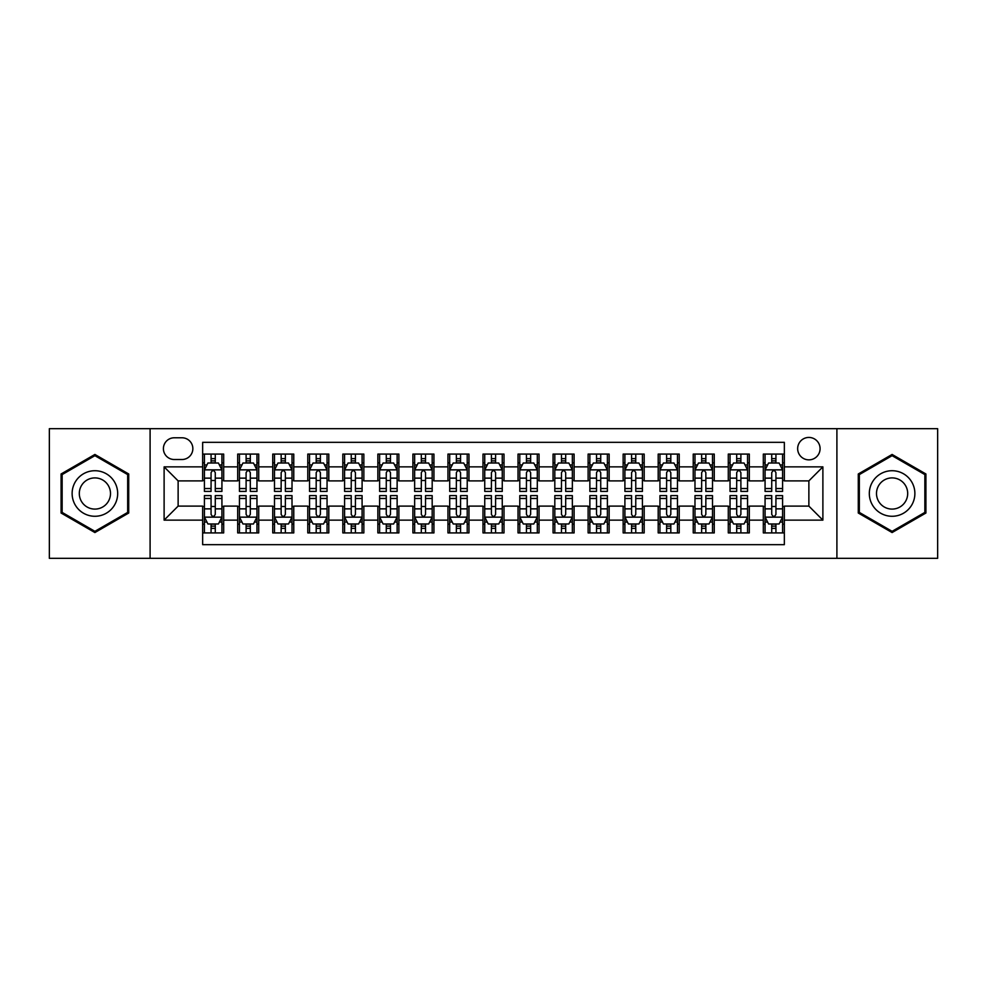 <?xml version="1.0" encoding="UTF-8"?>
<svg xmlns="http://www.w3.org/2000/svg" width="987" height="987" viewBox="0 0 987 987"><rect width="100%" height="100%" fill="white"/><g stroke="black" fill="none" stroke-linecap="round" stroke-linejoin="round"><path stroke-width="1.48" d="M808.871 437.438A11.215 11.215 0 0 0 797.656 448.641A11.215 11.215 0 0 0 808.871 459.856A11.215 11.215 0 0 0 820.086 448.641A11.215 11.215 0 0 0 808.871 437.438M836.902 558.321L937.65 558.321L937.65 428.679L836.902 428.679L836.902 558.321L150.098 558.321L150.098 428.679L49.35 428.679L49.35 558.321L150.098 558.321M784.344 454.082L763.321 454.082L763.321 466.863L749.306 466.863L749.306 480.891L763.321 480.891L763.321 466.863M749.306 466.863L749.306 454.082L728.283 454.082L728.283 466.863L714.255 466.863L714.255 480.891L728.283 480.891L728.283 466.863M714.255 466.863L714.255 454.082L693.232 454.082L693.232 466.863L679.216 466.863L679.216 480.891L693.232 480.891L693.232 466.863M679.216 466.863L679.216 454.082L658.193 454.082L658.193 466.863L644.178 466.863L644.178 480.891L658.193 480.891L658.193 466.863M644.178 466.863L644.178 454.082L623.155 454.082L623.155 466.863L609.139 466.863L609.139 480.891L623.155 480.891L623.155 466.863M609.139 466.863L609.139 454.082L588.116 454.082L588.116 466.863L574.101 466.863L574.101 480.891L588.116 480.891L588.116 466.863M574.101 466.863L574.101 454.082L553.065 454.082L553.065 466.863L539.05 466.863L539.05 480.891L553.065 480.891L553.065 466.863M539.05 466.863L539.05 454.082L518.027 454.082L518.027 466.863L504.012 466.863L504.012 480.891L518.027 480.891L518.027 466.863M504.012 466.863L504.012 454.082L482.988 454.082L482.988 466.863L468.973 466.863L468.973 480.891L482.988 480.891L482.988 466.863M468.973 466.863L468.973 454.082L447.95 454.082L447.95 466.863L433.935 466.863L433.935 480.891L447.95 480.891L447.95 466.863M433.935 466.863L433.935 454.082L412.899 454.082L412.899 466.863L398.884 466.863L398.884 480.891L412.899 480.891L412.899 466.863M398.884 466.863L398.884 454.082L377.861 454.082L377.861 466.863L363.845 466.863L363.845 480.891L377.861 480.891L377.861 466.863M363.845 466.863L363.845 454.082L342.822 454.082L342.822 466.863L328.807 466.863L328.807 480.891L342.822 480.891L342.822 466.863M328.807 466.863L328.807 454.082L307.784 454.082L307.784 466.863L293.768 466.863L293.768 480.891L307.784 480.891L307.784 466.863M293.768 466.863L293.768 454.082L272.745 454.082L272.745 466.863L258.717 466.863L258.717 480.891L272.745 480.891L272.745 466.863M258.717 466.863L258.717 454.082L237.694 454.082L237.694 480.891L223.679 480.891L223.679 454.082L202.656 454.082M202.656 532.918L223.679 532.918L223.679 506.109L237.694 506.109L237.694 532.918L258.717 532.918L258.717 506.109L272.745 506.109L272.745 520.137L258.717 520.137M272.745 520.137L272.745 532.918L293.768 532.918L293.768 506.109L307.784 506.109L307.784 520.137L293.768 520.137M307.784 520.137L307.784 532.918L328.807 532.918L328.807 506.109L342.822 506.109L342.822 520.137L328.807 520.137M342.822 520.137L342.822 532.918L363.845 532.918L363.845 506.109L377.861 506.109L377.861 520.137L363.845 520.137M377.861 520.137L377.861 532.918L398.884 532.918L398.884 506.109L412.899 506.109L412.899 520.137L398.884 520.137M412.899 520.137L412.899 532.918L433.935 532.918L433.935 506.109L447.95 506.109L447.95 520.137L433.935 520.137M447.95 520.137L447.95 532.918L468.973 532.918L468.973 506.109L482.988 506.109L482.988 520.137L468.973 520.137M482.988 520.137L482.988 532.918L504.012 532.918L504.012 506.109L518.027 506.109L518.027 520.137L504.012 520.137M518.027 520.137L518.027 532.918L539.05 532.918L539.05 506.109L553.065 506.109L553.065 520.137L539.05 520.137M553.065 520.137L553.065 532.918L574.101 532.918L574.101 506.109L588.116 506.109L588.116 520.137L574.101 520.137M588.116 520.137L588.116 532.918L609.139 532.918L609.139 506.109L623.155 506.109L623.155 520.137L609.139 520.137M623.155 520.137L623.155 532.918L644.178 532.918L644.178 506.109L658.193 506.109L658.193 520.137L644.178 520.137M658.193 520.137L658.193 532.918L679.216 532.918L679.216 506.109L693.232 506.109L693.232 520.137L679.216 520.137M693.232 520.137L693.232 532.918L714.255 532.918L714.255 506.109L728.283 506.109L728.283 520.137L714.255 520.137M728.283 520.137L728.283 532.918L749.306 532.918L749.306 506.109L763.321 506.109L763.321 520.137L749.306 520.137M174.267 459.51L181.978 459.51A10.857 10.857 0 0 0 192.847 448.641A10.857 10.857 0 0 0 181.978 437.784L174.267 437.784A10.857 10.857 0 0 0 163.41 448.641A10.857 10.857 0 0 0 174.267 459.51M836.902 428.679L150.098 428.679M784.344 466.863L784.344 442.336L202.656 442.336L202.656 480.891L178.129 480.891L178.129 506.109L202.656 506.109L202.656 544.664L784.344 544.664L784.344 506.109L808.871 506.109L808.871 480.891L784.344 480.891L784.344 466.863L822.887 466.863L822.887 520.137L784.344 520.137M202.656 520.137L164.113 520.137L164.113 466.863L202.656 466.863M763.321 520.137L763.321 532.918L784.344 532.918M202.656 462.841L204.408 462.841M211.07 462.841L215.277 462.841M221.927 462.841L223.679 462.841M202.656 480.533L204.408 480.533M211.07 480.533L215.277 480.533M221.927 480.533L223.679 480.533M202.656 506.467L204.408 506.467M211.07 506.467L215.277 506.467M221.927 506.467L223.679 506.467M202.656 524.159L204.408 524.159M211.07 524.159L215.277 524.159M221.927 524.159L223.679 524.159M237.694 480.533L239.446 480.533M246.108 480.533L250.316 480.533M256.965 480.533L258.717 480.533M237.694 462.841L239.446 462.841M246.108 462.841L250.316 462.841M256.965 462.841L258.717 462.841M237.694 506.467L239.446 506.467M246.108 506.467L250.316 506.467M256.965 506.467L258.717 506.467M237.694 524.159L239.446 524.159M246.108 524.159L250.316 524.159M256.965 524.159L258.717 524.159M272.745 506.467L274.497 506.467M281.147 506.467L285.354 506.467M292.016 506.467L293.768 506.467M272.745 524.159L274.497 524.159M281.147 524.159L285.354 524.159M292.016 524.159L293.768 524.159M272.745 462.841L274.497 462.841M281.147 462.841L285.354 462.841M292.016 462.841L293.768 462.841M272.745 480.533L274.497 480.533M281.147 480.533L285.354 480.533M292.016 480.533L293.768 480.533M307.784 506.467L309.536 506.467M316.185 506.467L320.393 506.467M327.055 506.467L328.807 506.467M307.784 524.159L309.536 524.159M316.185 524.159L320.393 524.159M327.055 524.159L328.807 524.159M307.784 462.841L309.536 462.841M316.185 462.841L320.393 462.841M327.055 462.841L328.807 462.841M307.784 480.533L309.536 480.533M316.185 480.533L320.393 480.533M327.055 480.533L328.807 480.533M342.822 506.467L344.574 506.467M351.236 506.467L355.431 506.467M362.093 506.467L363.845 506.467M342.822 524.159L344.574 524.159M351.236 524.159L355.431 524.159M362.093 524.159L363.845 524.159M342.822 462.841L344.574 462.841M351.236 462.841L355.431 462.841M362.093 462.841L363.845 462.841M342.822 480.533L344.574 480.533M351.236 480.533L355.431 480.533M362.093 480.533L363.845 480.533M377.861 506.467L379.613 506.467M386.275 506.467L390.482 506.467M397.132 506.467L398.884 506.467M377.861 524.159L379.613 524.159M386.275 524.159L390.482 524.159M397.132 524.159L398.884 524.159M377.861 462.841L379.613 462.841M386.275 462.841L390.482 462.841M397.132 462.841L398.884 462.841M377.861 480.533L379.613 480.533M386.275 480.533L390.482 480.533M397.132 480.533L398.884 480.533M412.899 506.467L414.651 506.467M421.313 506.467L425.52 506.467M432.183 506.467L433.935 506.467M412.899 524.159L414.651 524.159M421.313 524.159L425.52 524.159M432.183 524.159L433.935 524.159M412.899 462.841L414.651 462.841M421.313 462.841L425.52 462.841M432.183 462.841L433.935 462.841M412.899 480.533L414.651 480.533M421.313 480.533L425.52 480.533M432.183 480.533L433.935 480.533M447.95 506.467L449.702 506.467M456.352 506.467L460.559 506.467M467.221 506.467L468.973 506.467M447.95 524.159L449.702 524.159M456.352 524.159L460.559 524.159M467.221 524.159L468.973 524.159M447.95 462.841L449.702 462.841M456.352 462.841L460.559 462.841M467.221 462.841L468.973 462.841M447.95 480.533L449.702 480.533M456.352 480.533L460.559 480.533M467.221 480.533L468.973 480.533M482.988 506.467L484.74 506.467M491.403 506.467L495.597 506.467M502.26 506.467L504.012 506.467M482.988 524.159L484.74 524.159M491.403 524.159L495.597 524.159M502.26 524.159L504.012 524.159M482.988 462.841L484.74 462.841M491.403 462.841L495.597 462.841M502.26 462.841L504.012 462.841M482.988 480.533L484.74 480.533M491.403 480.533L495.597 480.533M502.26 480.533L504.012 480.533M518.027 506.467L519.779 506.467M526.441 506.467L530.648 506.467M537.298 506.467L539.05 506.467M518.027 524.159L519.779 524.159M526.441 524.159L530.648 524.159M537.298 524.159L539.05 524.159M518.027 462.841L519.779 462.841M526.441 462.841L530.648 462.841M537.298 462.841L539.05 462.841M518.027 480.533L519.779 480.533M526.441 480.533L530.648 480.533M537.298 480.533L539.05 480.533M553.065 506.467L554.817 506.467M561.48 506.467L565.687 506.467M572.349 506.467L574.101 506.467M553.065 524.159L554.817 524.159M561.48 524.159L565.687 524.159M572.349 524.159L574.101 524.159M553.065 462.841L554.817 462.841M561.48 462.841L565.687 462.841M572.349 462.841L574.101 462.841M553.065 480.533L554.817 480.533M561.48 480.533L565.687 480.533M572.349 480.533L574.101 480.533M588.116 506.467L589.868 506.467M596.518 506.467L600.725 506.467M607.387 506.467L609.139 506.467M588.116 524.159L589.868 524.159M596.518 524.159L600.725 524.159M607.387 524.159L609.139 524.159M588.116 462.841L589.868 462.841M596.518 462.841L600.725 462.841M607.387 462.841L609.139 462.841M588.116 480.533L589.868 480.533M596.518 480.533L600.725 480.533M607.387 480.533L609.139 480.533M623.155 506.467L624.907 506.467M631.569 506.467L635.764 506.467M642.426 506.467L644.178 506.467M623.155 524.159L624.907 524.159M631.569 524.159L635.764 524.159M642.426 524.159L644.178 524.159M623.155 462.841L624.907 462.841M631.569 462.841L635.764 462.841M642.426 462.841L644.178 462.841M623.155 480.533L624.907 480.533M631.569 480.533L635.764 480.533M642.426 480.533L644.178 480.533M658.193 506.467L659.945 506.467M666.607 506.467L670.815 506.467M677.464 506.467L679.216 506.467M658.193 524.159L659.945 524.159M666.607 524.159L670.815 524.159M677.464 524.159L679.216 524.159M658.193 462.841L659.945 462.841M666.607 462.841L670.815 462.841M677.464 462.841L679.216 462.841M658.193 480.533L659.945 480.533M666.607 480.533L670.815 480.533M677.464 480.533L679.216 480.533M693.232 506.467L694.984 506.467M701.646 506.467L705.853 506.467M712.503 506.467L714.255 506.467M693.232 524.159L694.984 524.159M701.646 524.159L705.853 524.159M712.503 524.159L714.255 524.159M693.232 462.841L694.984 462.841M701.646 462.841L705.853 462.841M712.503 462.841L714.255 462.841M693.232 480.533L694.984 480.533M701.646 480.533L705.853 480.533M712.503 480.533L714.255 480.533M728.283 506.467L730.035 506.467M736.684 506.467L740.892 506.467M747.554 506.467L749.306 506.467M728.283 524.159L730.035 524.159M736.684 524.159L740.892 524.159M747.554 524.159L749.306 524.159M728.283 462.841L730.035 462.841M736.684 462.841L740.892 462.841M747.554 462.841L749.306 462.841M728.283 480.533L730.035 480.533M736.684 480.533L740.892 480.533M747.554 480.533L749.306 480.533M763.321 506.467L765.073 506.467M771.723 506.467L775.93 506.467M782.592 506.467L784.344 506.467M763.321 524.159L765.073 524.159M771.723 524.159L775.93 524.159M782.592 524.159L784.344 524.159M763.321 462.841L765.073 462.841M771.723 462.841L775.93 462.841M782.592 462.841L784.344 462.841M763.321 480.533L765.073 480.533M771.723 480.533L775.93 480.533M782.592 480.533L784.344 480.533M178.129 480.891L164.113 466.863M178.129 506.109L164.113 520.137M822.887 466.863L808.871 480.891M822.887 520.137L808.871 506.109M94.9 532.548L128.717 513.018L128.717 473.982L94.9 454.452L61.083 473.982L61.083 513.018L94.9 532.548M925.917 473.982L892.1 454.452L858.283 473.982L858.283 513.018L892.1 532.548L925.917 513.018L925.917 473.982M215.277 458.634L211.07 458.634M221.927 488.54L215.277 488.54L215.277 491.403L221.927 491.403L221.927 470.022L218.423 463.014L207.912 463.014L204.408 470.022L204.408 491.403L211.07 491.403L211.07 488.54L204.408 488.54M204.408 470.022L204.408 454.082M221.927 470.022L221.927 454.082M211.07 463.014L211.07 454.082M215.277 454.082L215.277 463.014M215.277 488.54L215.277 472.65C213.871 469.948 212.464 469.948 211.07 472.65L211.07 488.54M211.07 528.366L215.277 528.366M204.408 498.46L211.07 498.46L211.07 495.597L204.408 495.597L204.408 516.978L207.912 523.986L218.423 523.986L221.927 516.978L221.927 495.597L215.277 495.597L215.277 498.46L221.927 498.46M221.927 516.978L221.927 532.918M204.408 516.978L204.408 532.918M215.277 523.986L215.277 532.918M211.07 532.918L211.07 523.986M211.07 498.46L211.07 514.35C212.464 517.052 213.871 517.052 215.277 514.35L215.277 498.46M94.9 470.725A22.775 22.775 0 0 0 72.125 493.5A22.775 22.775 0 0 0 94.9 516.275A22.775 22.775 0 0 0 117.675 493.5A22.775 22.775 0 0 0 94.9 470.725M94.9 477.905A15.595 15.595 0 0 0 79.305 493.5A15.595 15.595 0 0 0 94.9 509.095A15.595 15.595 0 0 0 110.495 493.5A15.595 15.595 0 0 0 94.9 477.905M127.668 512.413L94.9 531.327L62.144 512.413L62.144 474.587L94.9 455.673L127.668 474.587L127.668 512.413M872.372 482.112A22.775 22.775 0 0 0 880.712 513.228A22.775 22.775 0 0 0 911.828 504.888A22.775 22.775 0 0 0 903.487 473.772A22.775 22.775 0 0 0 872.372 482.112M878.59 485.703A15.595 15.595 0 0 0 884.303 507.01A15.595 15.595 0 0 0 905.597 501.297A15.595 15.595 0 0 0 899.897 479.99A15.595 15.595 0 0 0 878.59 485.703M924.856 474.587L924.856 512.413L892.1 531.327L859.332 512.413L859.332 474.587L892.1 455.673L924.856 474.587M250.316 458.634L246.108 458.634M256.965 488.54L250.316 488.54L250.316 491.403L256.965 491.403L256.965 470.022L253.462 463.014L242.95 463.014L239.446 470.022L239.446 491.403L246.108 491.403L246.108 488.54L239.446 488.54M239.446 470.022L239.446 454.082M256.965 470.022L256.965 454.082M246.108 463.014L246.108 454.082M250.316 454.082L250.316 463.014M250.316 488.54L250.316 472.65C248.909 469.948 247.515 469.948 246.108 472.65L246.108 488.54M285.354 458.634L281.147 458.634M292.016 488.54L285.354 488.54L285.354 491.403L292.016 491.403L292.016 470.022L288.512 463.014L278.001 463.014L274.497 470.022L274.497 491.403L281.147 491.403L281.147 488.54L274.497 488.54M274.497 470.022L274.497 454.082M292.016 470.022L292.016 454.082M281.147 463.014L281.147 454.082M285.354 454.082L285.354 463.014M285.354 488.54L285.354 472.65C283.96 469.948 282.553 469.948 281.147 472.65L281.147 488.54M320.393 458.634L316.185 458.634M327.055 488.54L320.393 488.54L320.393 491.403L327.055 491.403L327.055 470.022L323.551 463.014L313.039 463.014L309.536 470.022L309.536 491.403L316.185 491.403L316.185 488.54L309.536 488.54M309.536 470.022L309.536 454.082M327.055 470.022L327.055 454.082M316.185 463.014L316.185 454.082M320.393 454.082L320.393 463.014M320.393 488.54L320.393 472.65C318.998 469.948 317.592 469.948 316.185 472.65L316.185 488.54M355.431 458.634L351.236 458.634M362.093 488.54L355.431 488.54L355.431 491.403L362.093 491.403L362.093 470.022L358.589 463.014L348.078 463.014L344.574 470.022L344.574 491.403L351.236 491.403L351.236 488.54L344.574 488.54M344.574 470.022L344.574 454.082M362.093 470.022L362.093 454.082M351.236 463.014L351.236 454.082M355.431 454.082L355.431 463.014M355.431 488.54L355.431 472.65C354.037 469.948 352.63 469.948 351.236 472.65L351.236 488.54M246.108 528.366L250.316 528.366M239.446 498.46L246.108 498.46L246.108 495.597L239.446 495.597L239.446 516.978L242.95 523.986L253.462 523.986L256.965 516.978L256.965 495.597L250.316 495.597L250.316 498.46L256.965 498.46M256.965 516.978L256.965 532.918M239.446 516.978L239.446 532.918M250.316 523.986L250.316 532.918M246.108 532.918L246.108 523.986M246.108 498.46L246.108 514.35C247.503 517.052 248.909 517.052 250.316 514.35L250.316 498.46M281.147 528.366L285.354 528.366M274.497 498.46L281.147 498.46L281.147 495.597L274.497 495.597L274.497 516.978L278.001 523.986L288.512 523.986L292.016 516.978L292.016 495.597L285.354 495.597L285.354 498.46L292.016 498.46M292.016 516.978L292.016 532.918M274.497 516.978L274.497 532.918M285.354 523.986L285.354 532.918M281.147 532.918L281.147 523.986M281.147 498.46L281.147 514.35C282.553 517.052 283.948 517.052 285.354 514.35L285.354 498.46M316.185 528.366L320.393 528.366M309.536 498.46L316.185 498.46L316.185 495.597L309.536 495.597L309.536 516.978L313.039 523.986L323.551 523.986L327.055 516.978L327.055 495.597L320.393 495.597L320.393 498.46L327.055 498.46M327.055 516.978L327.055 532.918M309.536 516.978L309.536 532.918M320.393 523.986L320.393 532.918M316.185 532.918L316.185 523.986M316.185 498.46L316.185 514.35C317.592 517.052 318.986 517.052 320.393 514.35L320.393 498.46M351.236 528.366L355.431 528.366M344.574 498.46L351.236 498.46L351.236 495.597L344.574 495.597L344.574 516.978L348.078 523.986L358.589 523.986L362.093 516.978L362.093 495.597L355.431 495.597L355.431 498.46L362.093 498.46M362.093 516.978L362.093 532.918M344.574 516.978L344.574 532.918M355.431 523.986L355.431 532.918M351.236 532.918L351.236 523.986M351.236 498.46L351.236 514.35C352.63 517.052 354.037 517.052 355.431 514.35L355.431 498.46M390.482 458.634L386.275 458.634M397.132 488.54L390.482 488.54L390.482 491.403L397.132 491.403L397.132 470.022L393.628 463.014L383.116 463.014L379.613 470.022L379.613 491.403L386.275 491.403L386.275 488.54L379.613 488.54M379.613 470.022L379.613 454.082M397.132 470.022L397.132 454.082M386.275 463.014L386.275 454.082M390.482 454.082L390.482 463.014M390.482 488.54L390.482 472.65C389.075 469.948 387.681 469.948 386.275 472.65L386.275 488.54M386.275 528.366L390.482 528.366M379.613 498.46L386.275 498.46L386.275 495.597L379.613 495.597L379.613 516.978L383.116 523.986L393.628 523.986L397.132 516.978L397.132 495.597L390.482 495.597L390.482 498.46L397.132 498.46M397.132 516.978L397.132 532.918M379.613 516.978L379.613 532.918M390.482 523.986L390.482 532.918M386.275 532.918L386.275 523.986M386.275 498.46L386.275 514.35C387.669 517.052 389.075 517.052 390.482 514.35L390.482 498.46M425.52 458.634L421.313 458.634M432.183 488.54L425.52 488.54L425.52 491.403L432.183 491.403L432.183 470.022L428.679 463.014L418.155 463.014L414.651 470.022L414.651 491.403L421.313 491.403L421.313 488.54L414.651 488.54M414.651 470.022L414.651 454.082M432.183 470.022L432.183 454.082M421.313 463.014L421.313 454.082M425.52 454.082L425.52 463.014M425.52 488.54L425.52 472.65C424.114 469.948 422.72 469.948 421.313 472.65L421.313 488.54M421.313 528.366L425.52 528.366M414.651 498.46L421.313 498.46L421.313 495.597L414.651 495.597L414.651 516.978L418.155 523.986L428.679 523.986L432.183 516.978L432.183 495.597L425.52 495.597L425.52 498.46L432.183 498.46M432.183 516.978L432.183 532.918M414.651 516.978L414.651 532.918M425.52 523.986L425.52 532.918M421.313 532.918L421.313 523.986M421.313 498.46L421.313 514.35C422.72 517.052 424.114 517.052 425.52 514.35L425.52 498.46M460.559 458.634L456.352 458.634M467.221 488.54L460.559 488.54L460.559 491.403L467.221 491.403L467.221 470.022L463.717 463.014L453.206 463.014L449.702 470.022L449.702 491.403L456.352 491.403L456.352 488.54L449.702 488.54M449.702 470.022L449.702 454.082M467.221 470.022L467.221 454.082M456.352 463.014L456.352 454.082M460.559 454.082L460.559 463.014M460.559 488.54L460.559 472.65C459.165 469.948 457.758 469.948 456.352 472.65L456.352 488.54M456.352 528.366L460.559 528.366M449.702 498.46L456.352 498.46L456.352 495.597L449.702 495.597L449.702 516.978L453.206 523.986L463.717 523.986L467.221 516.978L467.221 495.597L460.559 495.597L460.559 498.46L467.221 498.46M467.221 516.978L467.221 532.918M449.702 516.978L449.702 532.918M460.559 523.986L460.559 532.918M456.352 532.918L456.352 523.986M456.352 498.46L456.352 514.35C457.758 517.052 459.152 517.052 460.559 514.35L460.559 498.46M495.597 458.634L491.403 458.634M502.26 488.54L495.597 488.54L495.597 491.403L502.26 491.403L502.26 470.022L498.756 463.014L488.244 463.014L484.74 470.022L484.74 491.403L491.403 491.403L491.403 488.54L484.74 488.54M484.74 470.022L484.74 454.082M502.26 470.022L502.26 454.082M491.403 463.014L491.403 454.082M495.597 454.082L495.597 463.014M495.597 488.54L495.597 472.65C494.203 469.948 492.797 469.948 491.403 472.65L491.403 488.54M491.403 528.366L495.597 528.366M484.74 498.46L491.403 498.46L491.403 495.597L484.74 495.597L484.74 516.978L488.244 523.986L498.756 523.986L502.26 516.978L502.26 495.597L495.597 495.597L495.597 498.46L502.26 498.46M502.26 516.978L502.26 532.918M484.74 516.978L484.74 532.918M495.597 523.986L495.597 532.918M491.403 532.918L491.403 523.986M491.403 498.46L491.403 514.35C492.797 517.052 494.203 517.052 495.597 514.35L495.597 498.46M530.648 458.634L526.441 458.634M537.298 488.54L530.648 488.54L530.648 491.403L537.298 491.403L537.298 470.022L533.794 463.014L523.283 463.014L519.779 470.022L519.779 491.403L526.441 491.403L526.441 488.54L519.779 488.54M519.779 470.022L519.779 454.082M537.298 470.022L537.298 454.082M526.441 463.014L526.441 454.082M530.648 454.082L530.648 463.014M530.648 488.54L530.648 472.65C529.242 469.948 527.848 469.948 526.441 472.65L526.441 488.54M526.441 528.366L530.648 528.366M519.779 498.46L526.441 498.46L526.441 495.597L519.779 495.597L519.779 516.978L523.283 523.986L533.794 523.986L537.298 516.978L537.298 495.597L530.648 495.597L530.648 498.46L537.298 498.46M537.298 516.978L537.298 532.918M519.779 516.978L519.779 532.918M530.648 523.986L530.648 532.918M526.441 532.918L526.441 523.986M526.441 498.46L526.441 514.35C527.835 517.052 529.242 517.052 530.648 514.35L530.648 498.46M565.687 458.634L561.48 458.634M572.349 488.54L565.687 488.54L565.687 491.403L572.349 491.403L572.349 470.022L568.845 463.014L558.321 463.014L554.817 470.022L554.817 491.403L561.48 491.403L561.48 488.54L554.817 488.54M554.817 470.022L554.817 454.082M572.349 470.022L572.349 454.082M561.48 463.014L561.48 454.082M565.687 454.082L565.687 463.014M565.687 488.54L565.687 472.65C564.28 469.948 562.886 469.948 561.48 472.65L561.48 488.54M561.48 528.366L565.687 528.366M554.817 498.46L561.48 498.46L561.48 495.597L554.817 495.597L554.817 516.978L558.321 523.986L568.845 523.986L572.349 516.978L572.349 495.597L565.687 495.597L565.687 498.46L572.349 498.46M572.349 516.978L572.349 532.918M554.817 516.978L554.817 532.918M565.687 523.986L565.687 532.918M561.48 532.918L561.48 523.986M561.48 498.46L561.48 514.35C562.886 517.052 564.28 517.052 565.687 514.35L565.687 498.46M600.725 458.634L596.518 458.634M607.387 488.54L600.725 488.54L600.725 491.403L607.387 491.403L607.387 470.022L603.884 463.014L593.372 463.014L589.868 470.022L589.868 491.403L596.518 491.403L596.518 488.54L589.868 488.54M589.868 470.022L589.868 454.082M607.387 470.022L607.387 454.082M596.518 463.014L596.518 454.082M600.725 454.082L600.725 463.014M600.725 488.54L600.725 472.65C599.331 469.948 597.925 469.948 596.518 472.65L596.518 488.54M596.518 528.366L600.725 528.366M589.868 498.46L596.518 498.46L596.518 495.597L589.868 495.597L589.868 516.978L593.372 523.986L603.884 523.986L607.387 516.978L607.387 495.597L600.725 495.597L600.725 498.46L607.387 498.46M607.387 516.978L607.387 532.918M589.868 516.978L589.868 532.918M600.725 523.986L600.725 532.918M596.518 532.918L596.518 523.986M596.518 498.46L596.518 514.35C597.925 517.052 599.319 517.052 600.725 514.35L600.725 498.46M635.764 458.634L631.569 458.634M642.426 488.54L635.764 488.54L635.764 491.403L642.426 491.403L642.426 470.022L638.922 463.014L628.411 463.014L624.907 470.022L624.907 491.403L631.569 491.403L631.569 488.54L624.907 488.54M624.907 470.022L624.907 454.082M642.426 470.022L642.426 454.082M631.569 463.014L631.569 454.082M635.764 454.082L635.764 463.014M635.764 488.54L635.764 472.65C634.37 469.948 632.963 469.948 631.569 472.65L631.569 488.54M631.569 528.366L635.764 528.366M624.907 498.46L631.569 498.46L631.569 495.597L624.907 495.597L624.907 516.978L628.411 523.986L638.922 523.986L642.426 516.978L642.426 495.597L635.764 495.597L635.764 498.46L642.426 498.46M642.426 516.978L642.426 532.918M624.907 516.978L624.907 532.918M635.764 523.986L635.764 532.918M631.569 532.918L631.569 523.986M631.569 498.46L631.569 514.35C632.963 517.052 634.37 517.052 635.764 514.35L635.764 498.46M666.607 528.366L670.815 528.366M659.945 498.46L666.607 498.46L666.607 495.597L659.945 495.597L659.945 516.978L663.449 523.986L673.961 523.986L677.464 516.978L677.464 495.597L670.815 495.597L670.815 498.46L677.464 498.46M677.464 516.978L677.464 532.918M659.945 516.978L659.945 532.918M670.815 523.986L670.815 532.918M666.607 532.918L666.607 523.986M666.607 498.46L666.607 514.35C668.002 517.052 669.408 517.052 670.815 514.35L670.815 498.46M701.646 528.366L705.853 528.366M694.984 498.46L701.646 498.46L701.646 495.597L694.984 495.597L694.984 516.978L698.488 523.986L708.999 523.986L712.503 516.978L712.503 495.597L705.853 495.597L705.853 498.46L712.503 498.46M712.503 516.978L712.503 532.918M694.984 516.978L694.984 532.918M705.853 523.986L705.853 532.918M701.646 532.918L701.646 523.986M701.646 498.46L701.646 514.35C703.04 517.052 704.447 517.052 705.853 514.35L705.853 498.46M670.815 458.634L666.607 458.634M677.464 488.54L670.815 488.54L670.815 491.403L677.464 491.403L677.464 470.022L673.961 463.014L663.449 463.014L659.945 470.022L659.945 491.403L666.607 491.403L666.607 488.54L659.945 488.54M659.945 470.022L659.945 454.082M677.464 470.022L677.464 454.082M666.607 463.014L666.607 454.082M670.815 454.082L670.815 463.014M670.815 488.54L670.815 472.65C669.408 469.948 668.014 469.948 666.607 472.65L666.607 488.54M705.853 458.634L701.646 458.634M712.503 488.54L705.853 488.54L705.853 491.403L712.503 491.403L712.503 470.022L708.999 463.014L698.488 463.014L694.984 470.022L694.984 491.403L701.646 491.403L701.646 488.54L694.984 488.54M694.984 470.022L694.984 454.082M712.503 470.022L712.503 454.082M701.646 463.014L701.646 454.082M705.853 454.082L705.853 463.014M705.853 488.54L705.853 472.65C704.447 469.948 703.052 469.948 701.646 472.65L701.646 488.54M740.892 458.634L736.684 458.634M747.554 488.54L740.892 488.54L740.892 491.403L747.554 491.403L747.554 470.022L744.05 463.014L733.538 463.014L730.035 470.022L730.035 491.403L736.684 491.403L736.684 488.54L730.035 488.54M730.035 470.022L730.035 454.082M747.554 470.022L747.554 454.082M736.684 463.014L736.684 454.082M740.892 454.082L740.892 463.014M740.892 488.54L740.892 472.65C739.497 469.948 738.091 469.948 736.684 472.65L736.684 488.54M736.684 528.366L740.892 528.366M730.035 498.46L736.684 498.46L736.684 495.597L730.035 495.597L730.035 516.978L733.538 523.986L744.05 523.986L747.554 516.978L747.554 495.597L740.892 495.597L740.892 498.46L747.554 498.46M747.554 516.978L747.554 532.918M730.035 516.978L730.035 532.918M740.892 523.986L740.892 532.918M736.684 532.918L736.684 523.986M736.684 498.46L736.684 514.35C738.091 517.052 739.485 517.052 740.892 514.35L740.892 498.46M775.93 458.634L771.723 458.634M782.592 488.54L775.93 488.54L775.93 491.403L782.592 491.403L782.592 470.022L779.088 463.014L768.577 463.014L765.073 470.022L765.073 491.403L771.723 491.403L771.723 488.54L765.073 488.54M765.073 470.022L765.073 454.082M782.592 470.022L782.592 454.082M771.723 463.014L771.723 454.082M775.93 454.082L775.93 463.014M775.93 488.54L775.93 472.65C774.536 469.948 773.129 469.948 771.723 472.65L771.723 488.54M771.723 528.366L775.93 528.366M765.073 498.46L771.723 498.46L771.723 495.597L765.073 495.597L765.073 516.978L768.577 523.986L779.088 523.986L782.592 516.978L782.592 495.597L775.93 495.597L775.93 498.46L782.592 498.46M782.592 516.978L782.592 532.918M765.073 516.978L765.073 532.918M775.93 523.986L775.93 532.918M771.723 532.918L771.723 523.986M771.723 498.46L771.723 514.35C773.129 517.052 774.536 517.052 775.93 514.35L775.93 498.46M237.694 520.137L223.679 520.137M237.694 466.863L223.679 466.863M221.841 469.849L204.494 469.849M204.408 464.939L206.949 464.939M219.385 464.939L221.927 464.939M211.07 478.14L204.408 478.14M221.927 478.14L215.277 478.14M215.277 460.867L211.07 460.867M204.494 517.151L221.841 517.151M221.927 522.061L219.385 522.061M206.949 522.061L204.408 522.061M215.277 508.86L221.927 508.86M204.408 508.86L211.07 508.86M211.07 526.133L215.277 526.133M256.879 469.849L239.533 469.849M239.446 464.939L241.988 464.939M254.436 464.939L256.965 464.939M246.108 478.14L239.446 478.14M256.965 478.14L250.316 478.14M250.316 460.867L246.108 460.867M291.93 469.849L274.583 469.849M274.497 464.939L277.026 464.939M289.475 464.939L292.016 464.939M281.147 478.14L274.497 478.14M292.016 478.14L285.354 478.14M285.354 460.867L281.147 460.867M326.968 469.849L309.622 469.849M309.536 464.939L312.077 464.939M324.513 464.939L327.055 464.939M316.185 478.14L309.536 478.14M327.055 478.14L320.393 478.14M320.393 460.867L316.185 460.867M362.007 469.849L344.66 469.849M344.574 464.939L347.116 464.939M359.552 464.939L362.093 464.939M351.236 478.14L344.574 478.14M362.093 478.14L355.431 478.14M355.431 460.867L351.236 460.867M239.533 517.151L256.879 517.151M256.965 522.061L254.436 522.061M241.988 522.061L239.446 522.061M250.316 508.86L256.965 508.86M239.446 508.86L246.108 508.86M246.108 526.133L250.316 526.133M274.583 517.151L291.93 517.151M292.016 522.061L289.475 522.061M277.026 522.061L274.497 522.061M285.354 508.86L292.016 508.86M274.497 508.86L281.147 508.86M281.147 526.133L285.354 526.133M309.622 517.151L326.968 517.151M327.055 522.061L324.513 522.061M312.077 522.061L309.536 522.061M320.393 508.86L327.055 508.86M309.536 508.86L316.185 508.86M316.185 526.133L320.393 526.133M344.66 517.151L362.007 517.151M362.093 522.061L359.552 522.061M347.116 522.061L344.574 522.061M355.431 508.86L362.093 508.86M344.574 508.86L351.236 508.86M351.236 526.133L355.431 526.133M397.045 469.849L379.699 469.849M379.613 464.939L382.154 464.939M394.59 464.939L397.132 464.939M386.275 478.14L379.613 478.14M397.132 478.14L390.482 478.14M390.482 460.867L386.275 460.867M379.699 517.151L397.045 517.151M397.132 522.061L394.59 522.061M382.154 522.061L379.613 522.061M390.482 508.86L397.132 508.86M379.613 508.86L386.275 508.86M386.275 526.133L390.482 526.133M432.084 469.849L414.75 469.849M414.651 464.939L417.193 464.939M429.641 464.939L432.183 464.939M421.313 478.14L414.651 478.14M432.183 478.14L425.52 478.14M425.52 460.867L421.313 460.867M414.75 517.151L432.084 517.151M432.183 522.061L429.641 522.061M417.193 522.061L414.651 522.061M425.52 508.86L432.183 508.86M414.651 508.86L421.313 508.86M421.313 526.133L425.52 526.133M467.135 469.849L449.788 469.849M449.702 464.939L452.243 464.939M464.68 464.939L467.221 464.939M456.352 478.14L449.702 478.14M467.221 478.14L460.559 478.14M460.559 460.867L456.352 460.867M449.788 517.151L467.135 517.151M467.221 522.061L464.68 522.061M452.243 522.061L449.702 522.061M460.559 508.86L467.221 508.86M449.702 508.86L456.352 508.86M456.352 526.133L460.559 526.133M502.173 469.849L484.827 469.849M484.74 464.939L487.282 464.939M499.718 464.939L502.26 464.939M491.403 478.14L484.74 478.14M502.26 478.14L495.597 478.14M495.597 460.867L491.403 460.867M484.827 517.151L502.173 517.151M502.26 522.061L499.718 522.061M487.282 522.061L484.74 522.061M495.597 508.86L502.26 508.86M484.74 508.86L491.403 508.86M491.403 526.133L495.597 526.133M537.212 469.849L519.865 469.849M519.779 464.939L522.32 464.939M534.757 464.939L537.298 464.939M526.441 478.14L519.779 478.14M537.298 478.14L530.648 478.14M530.648 460.867L526.441 460.867M519.865 517.151L537.212 517.151M537.298 522.061L534.757 522.061M522.32 522.061L519.779 522.061M530.648 508.86L537.298 508.86M519.779 508.86L526.441 508.86M526.441 526.133L530.648 526.133M572.25 469.849L554.916 469.849M554.817 464.939L557.359 464.939M569.807 464.939L572.349 464.939M561.48 478.14L554.817 478.14M572.349 478.14L565.687 478.14M565.687 460.867L561.48 460.867M554.916 517.151L572.25 517.151M572.349 522.061L569.807 522.061M557.359 522.061L554.817 522.061M565.687 508.86L572.349 508.86M554.817 508.86L561.48 508.86M561.48 526.133L565.687 526.133M607.301 469.849L589.955 469.849M589.868 464.939L592.41 464.939M604.846 464.939L607.387 464.939M596.518 478.14L589.868 478.14M607.387 478.14L600.725 478.14M600.725 460.867L596.518 460.867M589.955 517.151L607.301 517.151M607.387 522.061L604.846 522.061M592.41 522.061L589.868 522.061M600.725 508.86L607.387 508.86M589.868 508.86L596.518 508.86M596.518 526.133L600.725 526.133M642.34 469.849L624.993 469.849M624.907 464.939L627.448 464.939M639.884 464.939L642.426 464.939M631.569 478.14L624.907 478.14M642.426 478.14L635.764 478.14M635.764 460.867L631.569 460.867M624.993 517.151L642.34 517.151M642.426 522.061L639.884 522.061M627.448 522.061L624.907 522.061M635.764 508.86L642.426 508.86M624.907 508.86L631.569 508.86M631.569 526.133L635.764 526.133M660.032 517.151L677.378 517.151M677.464 522.061L674.923 522.061M662.487 522.061L659.945 522.061M670.815 508.86L677.464 508.86M659.945 508.86L666.607 508.86M666.607 526.133L670.815 526.133M695.07 517.151L712.417 517.151M712.503 522.061L709.974 522.061M697.525 522.061L694.984 522.061M705.853 508.86L712.503 508.86M694.984 508.86L701.646 508.86M701.646 526.133L705.853 526.133M677.378 469.849L660.032 469.849M659.945 464.939L662.487 464.939M674.923 464.939L677.464 464.939M666.607 478.14L659.945 478.14M677.464 478.14L670.815 478.14M670.815 460.867L666.607 460.867M712.417 469.849L695.07 469.849M694.984 464.939L697.525 464.939M709.974 464.939L712.503 464.939M701.646 478.14L694.984 478.14M712.503 478.14L705.853 478.14M705.853 460.867L701.646 460.867M747.467 469.849L730.121 469.849M730.035 464.939L732.564 464.939M745.012 464.939L747.554 464.939M736.684 478.14L730.035 478.14M747.554 478.14L740.892 478.14M740.892 460.867L736.684 460.867M730.121 517.151L747.467 517.151M747.554 522.061L745.012 522.061M732.564 522.061L730.035 522.061M740.892 508.86L747.554 508.86M730.035 508.86L736.684 508.86M736.684 526.133L740.892 526.133M782.506 469.849L765.159 469.849M765.073 464.939L767.615 464.939M780.051 464.939L782.592 464.939M771.723 478.14L765.073 478.14M782.592 478.14L775.93 478.14M775.93 460.867L771.723 460.867M765.159 517.151L782.506 517.151M782.592 522.061L780.051 522.061M767.615 522.061L765.073 522.061M775.93 508.86L782.592 508.86M765.073 508.86L771.723 508.86M771.723 526.133L775.93 526.133"/></g></svg>

